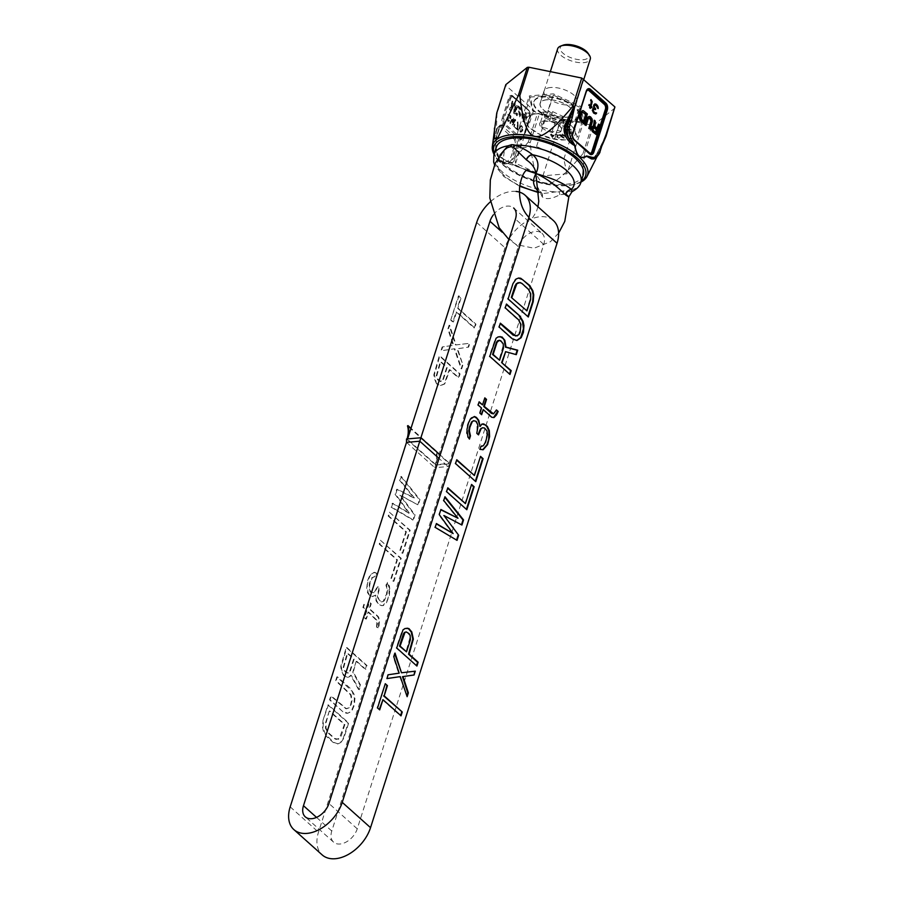 <?xml version="1.0" encoding="UTF-8"?>
<svg xmlns="http://www.w3.org/2000/svg" width="904" height="904" viewBox="0 0 904 904"><rect width="100%" height="100%" fill="white"/><g stroke="black" fill="none" stroke-linecap="round" stroke-linejoin="round"><path stroke-width="0.68" stroke-dasharray="4.52 3.39" d="M496.206 137.137A18.543 11.616 -94.9 0 1 496.251 137.012L499.46 126.955A7.13 4.463 -94.9 0 1 502.5 123.532A1.424 1.107 77 0 1 501.596 125.034L504.387 125.735L504.409 124.537L520.501 139.634A7.13 4.463 -94.9 0 1 520.489 145.759L517.28 155.816A1.424 0.621 -162.3 0 0 515.37 155.194A17.108 10.724 -94.9 0 1 515.156 155.816L511.054 162.291L507.426 163.534L503.63 162.957A17.108 10.724 -94.9 0 1 498.624 158.471L495.652 148.561L496.974 113.972L505.822 84.626M496.974 113.972L496.759 113M615.104 107.881L593.612 125.125L592.03 125.26L537.383 113.633L506.025 85.597M550.672 87.496A17.255 7.458 -162.3 0 0 544.027 91.01A17.255 7.458 -162.3 0 0 551.948 100.739A17.255 7.458 -162.3 0 0 570.254 105.011A17.255 7.458 -162.3 0 0 576.899 101.497A17.255 7.458 -162.3 0 0 568.978 91.767A17.255 7.458 -162.3 0 0 550.672 87.496M589.521 171.918L584.583 179.331L582.142 179.229L584.56 153.499L582.967 153.635C547.022 196.518 535.982 194.27 530.128 142.843L528.32 142.007L537.383 113.633M528.32 142.007L516.749 156.143L512.353 163.115L504.172 164.042L499.46 159.827A18.543 11.616 85.1 0 0 504.172 164.042M517.325 137.306L518.591 140.233A5.706 3.571 -94.9 0 1 518.58 145.137L516.918 145.284L513.709 155.33A17.108 10.724 -94.9 0 1 505.472 163.703A17.108 10.724 -94.9 0 1 495.279 155.511A17.108 10.724 -94.9 0 1 494.296 137.973L497.505 127.916A5.706 3.571 -94.9 0 1 500.251 125.125A5.706 3.571 -94.9 0 1 502.296 125.916L515.246 137.487A5.706 3.571 -94.9 0 1 516.918 145.284A1.424 0.621 -162.3 0 1 514.997 144.651L511.788 154.708A15.684 9.831 -94.9 0 1 498.59 160.223A15.684 9.831 -94.9 0 1 493.991 138.787L497.2 128.741A4.283 2.678 -94.9 0 1 500.805 127.227L513.743 138.809A1.424 0.927 131.8 0 1 515.246 137.487L519.077 137.894M504.116 119A3.559 2.237 85.1 0 0 505.155 123.882L520.534 137.623A3.559 2.237 85.1 0 0 523.529 136.368L530.094 115.791A3.559 2.237 85.1 0 0 529.055 110.921L513.675 97.18A3.559 2.237 85.1 0 0 510.681 98.434L504.116 119L502.195 118.379A4.995 3.13 -94.9 0 0 502.5 123.532L504.624 124.967M501.596 125.034L500.251 125.125L496.951 128.21A1.424 0.621 17.7 0 1 497.505 127.916L499.166 127.769A5.706 3.571 -94.9 0 1 501.596 125.034M495.765 138.47L496.285 137.837L495.765 138.47A17.108 10.724 -94.9 0 1 495.957 137.826L499.166 127.769A1.424 0.621 17.7 0 0 499.709 127.487L501.72 125.012A1.424 1.107 77 0 1 501.709 125.012L501.969 124.978M580.978 182.066A49.799 21.515 17.7 0 1 575.339 184.111A49.799 21.515 17.7 0 1 568.379 185.241A49.799 21.515 17.7 0 1 497.449 159.262A49.799 21.515 17.7 0 1 494.036 154.313M498.624 158.471L496.115 148.629L496.285 137.837M499.257 159.206L499.46 159.827M515.156 155.816L516.749 156.143M503.63 162.957L504.568 163.963M595.465 132.492L592.425 130.052L592.561 128.018L593.544 127.419M583.396 121.43L580.831 119.678L580.018 117.339L581.554 112.548L583.114 112.062M596.855 128.108L594.436 126.481L594.753 121.136L593.804 120.288M593.499 126.074L592.821 126.108M595.804 134.673L598.934 124.876L598.12 124.153M585.555 125.509L588.493 117.949M589.6 129.125L591.86 120.424L590.572 117.396L588.617 116.458M583.668 123.825L586.798 114.028L582.153 110.672M595.114 103.949L593.386 104.819L593.578 108.039L592.515 108.503L591.939 110.322L593.295 113.181L595.194 113.927M597.601 108.039L597.634 108.616M597.476 107L597.047 107.621M596.764 105.892L596.742 106.649M596.064 105.26L596.211 105.937M593.578 108.977L594.403 109.248M595.612 112.83L594.583 112.932M596.019 112.503L595.058 112.887M590.877 100.129L590.493 99.643L590.255 100.378L591.024 101.768L589.916 105.7M590.278 106.966L591.352 107.384M589.035 104.92L588.391 105.271L589.69 106.435L589.216 107.892L589.95 108.005M602.222 144.708A1.424 0.621 17.7 0 1 601.668 145.002L605.217 136.979L597.668 152.177L601.668 145.002L599.442 151.974A14.261 8.938 85.1 0 1 592.583 158.946M584.56 153.499L593.612 125.125M601.725 146.267L596.968 156.844M582.967 153.635L592.03 125.26M530.128 142.843L539.179 114.458M593.227 158.867L597.668 152.301L604.358 138.877M591.521 158.946C593.736 159.07 595.939 156.787 598.143 152.087L599.442 151.974A1.424 0.621 17.7 0 0 599.985 151.691M597.668 152.301L597.668 152.177C595.781 156.109 593.951 158.381 592.176 158.991M581.204 181.354A48.127 20.792 17.7 0 1 573.769 184.506A48.127 20.792 17.7 0 1 567.034 185.602A48.127 20.792 17.7 0 1 498.499 160.483A48.127 20.792 17.7 0 1 494.262 153.601M567.023 173.771L563.825 159.104L536.547 146.516L512.455 148.606L515.653 163.274L542.931 175.862L567.023 173.771L583.837 121.091L580.639 106.423L553.361 93.835L529.269 95.926L532.467 110.593L559.745 123.181L583.837 121.091M563.825 159.104L580.639 106.423M542.931 175.862L559.745 123.181M515.653 163.274L532.467 110.593M512.455 148.606L529.269 95.926M536.547 146.516L553.361 93.835M546.762 99.756A17.255 7.458 -162.3 0 0 540.117 103.259A17.255 7.458 -162.3 0 0 548.039 113A17.255 7.458 -162.3 0 0 566.345 117.26A17.255 7.458 -162.3 0 0 572.989 113.757A17.255 7.458 -162.3 0 0 565.068 104.016A17.255 7.458 -162.3 0 0 546.762 99.756M522.987 114.785L523.687 119.87L524.795 116.401L522.433 114.831L523.133 119.916L524.241 116.446L522.433 114.831M520.06 128.323L520.162 130.752L521.337 131.464L522.625 127.43L521.28 126.221L519.506 128.368L519.427 130.312L520.444 131.555L521.698 130.323L522.071 127.475L520.727 126.266L519.506 128.368M515.099 111.723L517.246 104.966L517.89 105.542L515.156 114.107L514.195 113.26L515.054 104.175L511.009 110.412L510.059 109.553L512.794 100.977L513.427 101.553L511.28 108.299L514.918 102.875L515.766 103.632L514.545 111.768L516.692 105.011L517.337 105.587L514.602 114.164L513.641 113.305L514.5 104.22L510.455 110.457L509.506 109.599L512.24 101.022L512.873 101.598L510.726 108.344L514.365 102.932L515.212 103.689L514.545 111.768M518.444 107.203L518.738 106.299L522.557 109.712L522.263 110.627L519.291 107.971L520.704 115.09L519.472 117.271L517.811 116.492L516.625 113.78L516.749 112.955L517.28 113.429L519.009 116.153L519.947 115.35L518.184 106.344L522.003 109.757L521.71 110.672L518.738 108.017L520.15 115.147L519.574 116.966L517.676 116.91L516.263 114.944L516.195 113.011L517.856 115.904L519.393 115.396L517.89 107.26M523.224 121.328L522.591 113.034L525.145 115.305L525.958 112.751L526.591 113.328L525.778 115.881L526.84 116.831L526.49 117.927L525.427 116.978L523.857 121.904L522.67 121.373L521.687 114.175L522.037 113.079L524.591 115.35L525.405 112.797L526.038 113.373L525.224 115.927L526.286 116.876L525.936 117.972L524.874 117.023L523.303 121.95L522.67 121.373M509.404 120.3L509.291 121.362L507.946 120.831L507.472 117.893L508.229 117.226L510.24 118.028L510.613 116.853L509.483 115.339L508.003 115.192L509.268 114.311L511.031 116.22L510.67 118.74L507.935 118.48L508.195 120.051L509.404 120.3L508.737 121.407L507.811 121.26L506.669 119.057L507.167 117.497L509.347 118.108L510.105 117.452L508.929 115.384L507.449 115.237L508.161 114.367L509.845 115.203L510.647 117.102L509.607 119.012L507.381 118.526L507.641 120.096L508.85 120.345M513.687 118.096L512.783 123.656L515.031 119.305L515.709 119.904L514.433 126.628L514.918 121.034L512.749 125.125L512.071 124.526L512.896 119.226L510.896 123.464L510.387 123.012L513.009 117.497L513.687 118.096L512.229 123.701L514.478 119.351L515.156 119.95L513.879 126.684L514.365 121.079L512.195 125.17L511.517 124.571L512.342 119.271L510.342 123.52L509.833 123.068L512.455 117.543L513.133 118.141M518.342 129.295L518.139 129.95L515.099 127.238L515.314 126.583L517.834 128.843L517.902 121.859L518.342 129.295L517.585 129.995L514.545 127.283L514.76 126.628L517.28 128.888L517.348 121.916L517.789 129.34M519.597 128.074L521.19 125.475L523.043 127.136L522.636 130.786L520.873 132.233L519.563 130.56L519.427 126.944L521.179 125.509L522.489 127.181L522.456 129.667L520.862 132.266L519.314 131.374L519.043 128.119M509.246 120.481L508.138 120.548M538.174 110.096A23.673 10.226 -162.3 0 0 562.118 120.232A23.673 10.226 -162.3 0 0 579.102 115.701A23.673 10.226 -162.3 0 0 574.933 106.909A23.673 10.226 -162.3 0 0 550.988 96.773A23.673 10.226 -162.3 0 0 534.004 101.304A23.673 10.226 -162.3 0 0 538.174 110.096M569.848 107.361A17.108 7.39 -162.3 0 0 552.536 100.028A17.108 7.39 -162.3 0 0 540.253 103.305A17.108 7.39 -162.3 0 0 543.27 109.655A17.108 7.39 -162.3 0 0 560.582 116.989A17.108 7.39 -162.3 0 0 572.853 113.712A17.108 7.39 -162.3 0 0 569.848 107.361M537.97 110.706A23.673 10.226 -162.3 0 0 561.926 120.853A23.673 10.226 -162.3 0 0 578.91 116.311A23.673 10.226 -162.3 0 0 574.741 107.531A23.673 10.226 -162.3 0 0 550.796 97.383A23.673 10.226 -162.3 0 0 533.812 101.926A23.673 10.226 -162.3 0 0 537.97 110.706M579.374 107.124L553.304 95.101L530.286 97.09L533.337 111.113L559.406 123.136L582.425 121.147L579.374 107.124L574.334 122.921L560.672 118.876L548.265 110.898L536.128 113.859A25.674 11.097 -162.3 0 0 526.151 121.87A25.674 11.097 -162.3 0 0 534.241 131.295A25.674 11.097 -162.3 0 0 540.705 134.888L554.367 138.933L565.249 139.905A25.674 11.097 -162.3 0 0 575.226 131.905A25.674 11.097 -162.3 0 0 560.672 118.876A25.674 11.097 -162.3 0 0 536.128 113.859L525.247 112.887L526.151 121.87L528.298 126.91L540.705 134.888A25.674 11.097 -162.3 0 0 561.531 140.007A25.674 11.097 -162.3 0 0 565.249 139.905L577.385 136.945L575.226 131.905L574.334 122.921M553.304 95.101L548.265 110.898M582.425 121.147L577.385 136.945M559.406 123.136L554.367 138.933M533.337 111.113L528.298 126.91M530.286 97.09L525.247 112.887M565.395 126.187L566.198 127.08L564.22 127.871L569.689 127.396L568.435 125.871L562.424 125.871L565.395 126.187L566.119 127.328L564.141 128.119L569.61 127.645L568.356 126.119L562.344 126.119L565.316 126.436M567.452 130.481L571.893 131.204L565.644 129.249L571.215 129.408L566.774 128.673L564.831 128.876L565.463 129.826L571.814 131.453L565.565 129.487L571.136 129.645L564.966 128.967L565.023 129.826L567.373 130.73M571.735 133.656L572.029 132.628L565.226 130.504L565.011 131.781L566.333 132.662L570.56 133.894L571.656 133.905L571.949 132.877L565.147 130.752L564.932 132.029L566.254 132.911L571.656 133.905M563.045 137.306L559.327 134.526L563.621 138.142L564.265 138.018L561.113 134.662L567.057 137.487L562.333 133.961L565.621 136.82L560.322 134.346L562.966 137.555L558.819 134.854L563.542 138.38L564.186 138.255L561.034 134.911L566.977 137.736L562.254 134.21L565.542 137.058L560.243 134.583L562.966 137.555M558.446 134.99L554.898 134.447L557.723 134.956L556.762 136.764L559.034 138.142L560.186 137.374L557.452 137.103L558.446 134.99L554.819 134.685L557.644 135.193L556.683 137.012L558.954 138.391L560.107 137.623L558.231 137.905L557.316 137.046L558.367 135.227M552.446 137.227L554.322 135.363L551.96 134.865L551.169 133.747L551.372 134.752L550.389 134.549L552.367 137.476L554.242 135.6L551.881 135.114L551.677 134.108L551.09 133.995L551.293 134.99L550.31 134.786L552.367 137.476M541.733 127.656A11.526 4.983 -162.3 0 0 551.881 132.334A11.526 4.983 -162.3 0 0 560.83 131.566A11.526 4.983 -162.3 0 0 561.056 127.69A11.526 4.983 -162.3 0 0 559.644 126.108A11.526 4.983 -162.3 0 0 549.496 121.43A11.526 4.983 -162.3 0 0 541.778 121.531A11.526 4.983 -162.3 0 0 540.547 122.209A11.526 4.983 -162.3 0 0 541.733 127.656C545.688 127.441 549.067 129.001 551.881 132.334C555.429 130.3 558.412 130.04 560.83 131.566C561 127.961 560.604 126.153 559.644 126.108C556.83 122.774 553.451 121.215 549.496 121.43L542.897 121.113L540.547 122.209C541.519 122.243 541.914 124.063 541.733 127.656L544.863 117.859L554.999 122.537L563.949 121.757L562.763 116.311L552.626 111.633L543.677 112.401L544.863 117.859M567.068 127.181L566.164 126.187L568.085 126.187L569 127.34L566.989 127.43L566.085 126.436L568.006 126.436L568.921 127.588L566.989 127.43M571.079 132.617L570.345 133.543L567.124 132.685L565.893 132.018L566.017 131.035L571.079 132.617L570.786 133.634L569.802 133.747L565.723 132.04L565.938 131.272L571.012 132.865M553.723 135.645L552.333 136.662L552.05 135.295L553.723 135.645L552.254 136.899L551.971 135.543L553.643 135.894M561.056 127.69L559.644 126.108L562.763 116.311M551.881 132.334L554.999 122.537M540.547 122.209L543.677 112.401M549.496 121.43L552.626 111.633M560.83 131.566L563.949 121.757M557.655 48.782A17.108 7.39 -162.3 0 0 560.661 55.133A17.108 7.39 -162.3 0 0 577.972 62.466A17.108 7.39 -162.3 0 0 590.255 59.189M562.966 45.2A14.972 6.475 -162.3 0 0 562.909 53.155A14.972 6.475 17.7 0 0 581.408 59.811A14.972 6.475 17.7 0 0 588.007 53.189M565.497 194.857C569.656 197.716 569.78 197.49 565.893 194.168L559.904 194.688C551.847 199.038 545.959 199.761 542.242 196.869L537.846 187.523L541.439 192.857A5.706 3.752 -47.6 0 0 541.439 192.846A5.706 3.752 -47.6 0 0 539.157 192.156L538.547 191.58M526.422 170.415L500.398 157.499L499.81 155.296M527.563 170.201L503.042 161.816L504.375 149.928C501.302 153.996 500.692 156.708 502.522 158.053L502.522 158.053A5.706 3.639 -46.6 0 0 500.319 157.364M503.223 161.94A5.706 3.65 -48.8 0 0 502.59 158.11L502.59 158.11A5.706 3.65 -48.8 0 0 500.398 157.499A39.934 17.255 -162.3 0 0 519.766 185.648M572.04 191.671L563.531 190.913L543.101 193.535L539.157 192.156A39.934 17.255 -162.3 0 1 538.603 192.043M565.893 194.168A5.706 4.531 -73.8 0 1 566.819 191.241A45.629 19.718 17.7 0 0 580.865 182.416M583.216 175.06A45.629 19.718 -162.3 0 1 565.621 184.337A45.629 19.718 17.7 0 1 517.235 173.059A45.629 19.718 17.7 0 1 496.262 147.318M559.904 194.688A5.706 2.181 -108.6 0 1 559.463 191.885A45.629 19.718 17.7 0 1 512.963 179.342A45.629 19.718 17.7 0 1 493.923 154.663M542.084 196.677A5.706 3.752 -47.6 0 0 541.439 192.857L541.496 192.902A5.706 3.763 -49.8 0 0 539.36 192.281M406.517 438.994L407.478 439.31A28.521 18.498 -48.2 0 0 407.602 438.903L420.902 437.751M516.116 191.433A33.516 21.741 -48.2 0 0 490.273 201.908M493.313 214.903A16.396 10.633 131.8 0 1 513.641 207.976L541.959 233.3A16.396 10.633 -48.2 0 0 529.089 233.56A16.396 10.633 -48.2 0 0 518.286 246.622L449.085 463.481L420.767 438.157M553.361 220.542A33.516 21.741 -48.2 0 0 527.066 221.073A33.516 21.741 -48.2 0 0 504.997 247.775L435.796 464.633A28.521 18.498 -48.2 0 0 436.27 450.926L435.807 451.243A28.521 18.498 131.8 0 1 435.242 464.679L449.085 463.481M407.049 438.948A28.521 18.498 131.8 0 1 406.924 439.355L435.649 465.04L450.045 463.797L440.169 454.961M436.27 450.926L410.992 428.315M435.796 464.633L407.478 439.31M406.506 442.372L434.813 467.696L318.49 832.177A33.516 21.741 131.8 0 0 322.174 854.901M380.448 540.298L400.675 558.389L393.342 581.362L390.754 579.046L396.867 559.904L379.228 544.129L380.448 540.298L401.229 558.344L393.895 581.306L391.308 579.001L397.421 559.858L379.782 544.084L381.002 540.253M389.195 589.137L388.856 595.397L387.228 600.505L382.844 605.601L379.646 605.205L376.403 601.488L375.522 599.058L375.68 595.092L371.883 596.617L369.092 594.945L367.578 592.764L366.674 588.673L367.623 580.504L369.883 575.147L374.098 572.345L376.019 573.249L375.002 576.436L371.826 577.701L369.566 583.069L368.979 586.639L370.109 591.758L370.968 592.527L374.369 592.278L377.262 586.673L378.991 588.21L377.386 594.979L377.635 597.657L380.663 602.007L383.002 601.635L386.505 594.109L387.07 588.877L385.963 585.419L386.98 582.232L389.748 589.092L389.409 595.352L386.539 602.618L383.398 605.544L381.691 605.669L380.2 605.149L376.957 601.442L376.075 599.013L376.233 595.047L372.437 596.572L369.646 594.9L368.131 592.719L367.182 585.306L368.583 579.181L370.437 575.091L374.651 572.3L376.572 573.204L375.555 576.39L372.38 577.656L370.12 583.012L369.533 586.594L370.663 591.702L373.657 592.741L374.923 592.233L377.815 586.617L379.544 588.165L377.94 594.922L378.188 597.612L379.499 600.425L382.279 602.098L384.392 600.697L387.059 594.064L387.624 588.832L386.516 585.374L387.533 582.187L389.5 586.402L389.748 589.092M417.784 504.782L399.794 495.268L414.518 514.997L412.891 520.105L391.036 507.121L392.257 503.291L408.97 513.314L395.116 494.352L396.743 489.256L413.862 498.002L399.591 480.318L400.811 476.487L419.411 499.686L417.784 504.782L400.348 495.222L415.072 514.952L413.444 520.049L391.59 507.076L392.811 503.245L409.523 513.269L395.669 494.307L397.297 489.2L414.416 497.957L400.144 480.273L401.365 476.442L419.964 499.629L418.337 504.737M389.409 512.229L409.636 530.309L402.303 553.282L399.715 550.977L405.828 531.834L388.189 516.048L389.409 512.229L410.19 530.264L402.856 553.237L400.269 550.92L406.382 531.778L388.743 516.003L389.963 512.172M356.199 661.332L352.741 672.18L360.142 685.368L358.718 689.842L350.662 675.243L348.978 677.028L346.65 677.401L343.43 675.344L341.237 670.101L340.763 666.395L346.232 647.501L366.459 665.593L365.239 669.412L356.199 661.332L353.294 672.135L360.696 685.322L359.272 689.786L351.215 675.198L349.532 676.983L347.204 677.356L343.983 675.299L341.791 670.056L341.316 666.35L346.786 647.456L367.013 665.536L365.792 669.367L356.752 661.287M342.876 711.753L329.542 699.832L330.762 696.001L346.017 708.826L349.193 707.561L350.436 705.391L351.633 699.911L350.503 694.792L335.644 680.689L336.864 676.859L352.153 691.345L354.379 698.25L353.837 705.154L351.566 710.51L349.893 712.295L347.362 713.301L345.226 713.041L342.876 711.753L330.096 699.775L331.316 695.956L346.571 708.781L349.746 707.516L350.989 705.346L352.187 699.854L351.057 694.747L336.198 680.633L337.418 676.813L350.763 688.735L354.018 694.114L354.933 698.204L354.391 705.109L352.119 710.465L347.916 713.256L343.43 711.708M376.55 627.037L376.889 620.777L368.052 612.064L365.815 619.082L364.097 617.545L366.335 610.516L362.888 607.443L363.905 604.256L367.352 607.33L368.979 602.222L370.708 603.77L369.069 608.867L377.68 616.562L378.991 619.387L378.267 628.574L376.55 627.037L377.691 623.421L377.443 620.732L368.606 612.008L366.369 619.037L364.651 617.489L366.888 610.471L363.442 607.398L364.459 604.2L367.905 607.285L369.533 602.177L371.261 603.714L369.623 608.821L378.234 616.517L379.544 619.33L378.821 628.529L377.104 626.992M323.022 720.251L327.903 704.928L348.13 723.019L343.249 738.331L340.119 742.918L337.587 743.935L333.101 742.387L326.649 736.613L323.383 731.234L322.479 727.144L323.022 720.251L328.457 704.883L348.684 722.974L343.802 738.285L340.672 742.873L338.141 743.89L333.655 742.342L325.248 734.003L323.033 727.098L323.575 720.194M450.7 320.152L458.441 295.902L460.599 297.834L457.334 308.038L475.414 324.197L474.193 328.028L456.113 311.869L452.859 322.073L450.7 320.152L458.995 295.857L461.153 297.778L457.887 307.993L475.967 324.152L474.747 327.982L456.667 311.823L453.412 322.027L451.254 320.106M462.373 365.035L461.153 368.866L454.294 348.786L440.926 350.786L442.158 346.955L453.175 345.328L447.853 329.09L449.073 325.259L455.514 344.955L469.3 343.339L468.08 347.17L457.051 348.797L462.927 364.99L461.707 368.821L454.848 348.741L441.48 350.741L442.711 346.91L453.729 345.283L448.407 329.045L449.627 325.214L456.068 344.91L469.854 343.294L468.634 347.125L457.605 348.752L462.927 364.99M436.496 383.725L434.304 378.482L433.83 374.776L439.299 355.893L459.526 373.973L458.305 377.804L449.265 369.725L444.158 384.008L439.717 385.782L436.496 383.725L434.383 374.731L439.852 355.837L460.079 373.928L458.859 377.759L449.819 369.668L444.711 383.963L440.271 385.737L437.05 383.68M442.813 379.533L446.689 367.408L440.237 361.645L436.18 376.064L437.717 379.906L440.508 381.578L441.773 381.07L443.367 379.488L447.243 367.363L440.79 361.589L436.734 376.019L437.186 378.064L439.57 381.013L442.327 381.013L443.367 379.488M349.746 671.152L353.622 659.027L347.17 653.253L343.113 667.683L343.565 669.728L345.949 672.666L348.707 672.678L350.3 671.107L354.176 658.982L347.724 653.208L343.667 667.627L344.119 669.672L346.503 672.621L347.995 673.141L350.3 671.107M329.271 711.075L325.598 722.556L325.463 728.172L327.869 732.782L334.322 738.557L336.243 739.461L339.418 738.195L344.322 724.533L329.271 711.075L326.152 722.511L326.016 728.127L328.423 732.737L334.875 738.511L338.503 739.291L341.215 735.98L344.876 724.488L329.824 711.019M450.045 463.797L448.101 466.543L434.813 467.696L435.649 465.04M435.807 451.243L407.489 425.92M541.959 233.3A16.396 10.633 -48.2 0 1 543.756 244.419L357.249 828.821A16.396 10.633 -48.2 0 1 346.458 841.884A16.396 10.633 -48.2 0 1 333.587 842.155A16.396 10.633 -48.2 0 1 331.779 831.025L448.101 466.543L439.061 458.452M385.285 683.706L377.002 708.001L379.284 709.504M382.403 699.719L400.483 715.878M415.286 671.163L400.947 672.825M399.726 676.655L406.868 695.877M394.788 653.965L394.506 653.129L393.285 656.959L398.619 673.197L387.59 674.825L386.935 678.565M406.992 628.156L402.472 629.896L396.144 648.021L416.495 665.683M405.693 631.952L408.472 633.625L410.02 637.467L405.964 651.886M436.304 523.857L434.632 527.416L456.588 540.083M440.79 509.788L438.7 514.658L452.565 533.62M444.791 497.268L443.186 500.624L457.447 518.297M443.389 515.562L461.458 524.795M447.672 488.228L446.034 491.686L466.396 509.347M471.425 484.86L464.893 503.63M456.633 460.159L454.994 463.605L475.357 481.267M480.386 456.791L473.854 475.56M483.188 449.729L479.448 449.39L480.984 446.26M481.911 427.807L484.035 428.067L485.753 429.603L486.894 434.722L485.086 442.124L483.629 444.926L481.527 446.327M473.097 420.744L475.662 421.388L476.973 424.202L477.063 430.846L476.25 433.4L478.103 434.519M474.091 416.62L471.357 417.546L469.684 419.32L467.413 424.688L466.464 432.858L467.379 436.948L469.074 438.553M481.436 424.089L479.549 426.518M496.262 410.292L492.974 413.919M482.725 409.659L491.324 417.354L493.584 417.524M478.996 402.223L477.561 405.048L480.996 408.122L479.369 413.23L481.222 414.348M484.68 398.291L482.013 404.935M500.059 336.537L495.539 338.288L489.211 356.402L509.562 374.075M505.076 351.735L515.8 354.526M498.759 340.345L501.539 342.017L503.087 345.848L499.031 360.278M506.319 304.456L504.681 307.914L518.026 319.835L520.421 324.446L520.286 330.073L518.229 334.785L516.76 335.938M500.217 323.598L498.579 327.056L511.913 338.977L516.625 340.446M518.41 278.104L515.551 279.076L513.867 280.861L507.539 298.975L527.891 316.637M517.721 282.658L521.348 283.438L527.8 289.212L530.196 293.823L530.06 299.439L526.399 310.919M502.195 118.379L508.76 97.801A4.995 3.13 -94.9 0 1 512.963 96.05L528.332 109.791A4.995 3.13 -94.9 0 1 529.8 116.616L523.235 137.182A4.995 3.13 -94.9 0 1 520.501 139.634L518.591 140.233M520.489 145.759A1.424 0.621 -162.3 0 0 518.58 145.137L515.37 155.194L513.709 155.33A1.424 0.621 -162.3 0 1 511.788 154.708M513.743 138.809A4.283 2.678 -94.9 0 1 514.997 144.651M493.991 138.787A1.424 0.621 17.7 0 1 493.742 138.255A1.424 0.621 17.7 0 1 494.296 137.973L495.957 137.826A1.424 0.621 17.7 0 0 496.499 137.532L499.709 127.487A1.424 0.621 17.7 0 0 499.46 126.955M497.2 128.741A1.424 0.621 17.7 0 1 496.951 128.21L493.742 138.255C489.934 149.058 496.533 164.856 505.472 163.703L507.426 163.534L504.003 163.002M500.805 127.227A1.424 0.927 131.8 0 1 502.296 125.916L504.387 125.735M530.094 115.791L523.382 136.775A4.283 2.678 -94.9 0 1 521.325 138.866A4.283 2.678 -94.9 0 1 519.777 138.278L520.534 137.623M523.529 136.368L523.235 137.182M529.055 110.921L528.693 110.356A4.283 2.678 -94.9 0 1 529.947 116.198L529.8 116.616M513.675 97.18L528.332 109.791M510.681 98.434L509.72 98.118A4.283 2.678 -94.9 0 1 511.777 96.027A4.283 2.678 -94.9 0 1 513.325 96.615L512.963 96.05M505.155 123.882L504.409 124.537A4.283 2.678 -94.9 0 1 503.155 118.695L509.72 98.118L508.76 97.801M496.251 137.012A1.424 0.621 17.7 0 1 496.499 137.532L496.33 138.12M512.353 163.115A1.424 1.028 -122.6 0 0 511.054 162.291M588.888 152.855L589.261 153.364A4.283 2.678 85.1 0 0 589.657 153.646M573.78 139.261L589.261 153.364M573.543 139.046A3.559 2.237 -94.9 0 1 572.492 134.176L572.673 133.769M572.492 134.176L585.86 91.643L572.639 133.769A4.283 2.678 85.1 0 0 573.893 139.611M586.131 91.496L586.154 91.496A4.283 2.678 85.1 0 1 588.188 89.406C587.702 88.987 586.922 89.733 585.86 91.643L572.368 133.916L573.622 139.532L588.99 153.273L590.809 153.951M585.984 91.914A3.559 2.237 -94.9 0 1 586.685 90.682M503.042 161.816A5.706 3.639 -46.6 0 0 502.522 158.053L504.5 159.635C510.952 163.918 518.636 167.443 527.586 170.212M563.181 193.851A5.706 3.571 -94.9 0 1 563.531 190.913M542.242 196.869A5.706 3.763 -49.8 0 0 541.496 192.902L538.671 192.654M290.184 806.854L318.49 832.177M476.69 222.452L504.997 247.775M518.286 246.622L502.149 232.192M331.779 831.025L316.524 817.385M543.756 244.419L515.449 219.096M357.249 828.821L328.943 803.498M521.325 138.866L523.111 136.922L529.676 116.345L528.411 110.277L511.777 96.027L513.608 96.694L528.976 110.435L530.219 116.062L523.653 136.628L521.325 138.866M496.341 138.075L496.194 148.584L499.245 158.708L504.025 163.014M573.769 184.506L575.339 184.111M498.499 160.483L497.449 159.262M544.027 91.01L540.117 103.259M576.899 101.497L572.989 113.757M579.102 115.701L578.91 116.311M534.241 131.295L533.62 130.877M542.897 121.113L541.778 121.531M534.004 101.304L533.812 101.926M550.355 71.631L540.253 103.305M583.882 79.179L572.853 113.712M537.936 206.745L536.501 211.468L532.806 217.446L531.123 218.418L528.411 216.802M519.698 186.269L503.799 176.529L494.533 164.799M558.615 233.164L550.412 241.73L534.038 248.238L516.229 244.566L508.918 239.537M333.587 842.155L305.269 816.832"/><path stroke-width="1.36" d="M494.036 154.313A49.799 21.515 17.7 0 1 492.307 146.629L496.759 113L505.822 84.626L527.314 67.382L528.896 67.246L581.747 78.049L614.901 106.921L606.053 136.267L601.725 146.267M492.307 146.629A49.799 21.515 17.7 0 1 511.879 134.719A49.799 21.515 17.7 0 1 566.401 147.973A49.799 21.515 17.7 0 1 586.843 176.8A49.799 21.515 17.7 0 1 580.978 182.066M494.454 128.063L494.42 138.922L497.878 137.589L518.252 95.767L519.845 95.632L528.896 67.246M518.252 95.767L527.314 67.382M519.845 95.632C525.699 147.058 536.739 149.318 572.684 106.423L581.747 78.049M583.543 78.885L574.808 106.265L572.232 117.588A1.424 0.621 -162.3 0 0 570.311 116.966L566.785 124.051C564.39 128.278 565.147 133.204 569.034 138.832L574.673 145.6C576.481 156.279 580.458 159.838 586.639 156.302L593.227 158.867M572.684 106.423L573.893 107.113L574.808 106.265M573.893 107.113L568.085 123.938A14.261 8.938 85.1 0 0 569.034 138.832L570.853 137.973L574.944 145.533C576.605 156.109 580.481 159.579 586.583 155.94L592.617 157.42A1.424 1.107 95.8 0 1 591.521 158.946L592.335 158.968M592.617 157.42A12.837 8.046 85.1 0 0 599.736 151.16L606.155 134.3L614.901 106.921M593.544 127.419L596.324 129.78L595.465 132.492M582.571 112.119L586.142 114.503L583.814 121.803L580.639 118.164L581.701 113.215L582.571 112.119L585.589 114.548L583.396 121.43M596.855 128.108L598.674 124.108L597.273 128.481L594.99 126.436L595.307 121.091L594.357 120.243L593.499 126.074M594.357 120.243L594.041 126.131L592.143 126.583L591.544 127.916L592.572 131.781L596.357 134.628L599.488 124.831L598.674 124.108M589.171 116.413L587.284 117.407L584.752 124.786L586.108 125.464L588.176 119L589.634 118.164L590.99 120.989L588.798 128.402L590.154 129.08L592.414 121.452L592.143 119.068L590.583 116.865L589.171 116.413L587.837 117.35L585.306 124.741L586.108 125.464M582.707 110.627L580.334 112.537L579.148 117.904L580.436 120.933L584.221 123.78L587.351 113.972L583.374 110.683L581.894 110.977L580.888 112.491L579.701 116.785L579.972 119.17L584.221 123.78M594.64 103.994L593.589 106.333L594.131 107.983L593.069 108.446L592.493 110.277L593.849 113.136L595.555 113.96L596.617 113.023L594.493 112.537L593.25 110.729L593.781 109.079L595.431 109.621L595.657 108.887L594.301 106.966L594.527 105.293L596.064 105.26L597.601 108.039L598.188 108.57L598.245 107.915L597.171 105.09L594.64 103.994L595.702 104.005M590.809 100.333L591.578 101.723L590.47 105.655L589.171 104.502L588.945 105.226L590.244 106.389L590.369 108.378L590.832 106.921L591.77 107.757L592.007 107.034L591.058 106.186L592.222 101.598L591.046 99.598L590.809 100.333M592.572 131.781L596.357 134.628M591.962 130.967L593.126 131.735M591.623 129.86L592.515 130.922M591.487 128.673L592.176 129.814M591.544 127.916L592.041 128.617M591.815 127.091L592.097 127.871M593.374 126.063L592.696 126.537M594.312 127.441L596.877 129.735L595.883 132.865L592.979 130.006L593.759 127.487M589.046 117.904L590.188 118.119L591.476 120.074L589.351 128.357L590.154 129.08M596.233 104.242L595.148 104.05M597.171 105.09L595.679 104.288M597.589 105.689L596.617 105.135M597.951 106.48L597.035 105.734M598.188 107.158L597.397 106.525M598.245 107.915L597.634 107.203M594.301 106.028L593.973 105.35M594.301 106.966L593.747 106.073M594.538 107.655L593.747 107.022M595.182 108.469L593.984 107.7M595.657 108.887L594.629 108.514M593.25 110.729L592.64 110.017M593.487 111.407L592.696 110.774M594.018 112.119L592.934 111.452M594.493 112.537L593.465 112.164M595.137 112.887L593.939 112.582M596.617 113.023L595.702 112.763M596.267 113.655L596.064 113.068M591.352 107.384L590.504 106.231L591.668 102.581L590.877 100.129M589.95 108.005L590.832 106.921M590.47 105.655L589.035 104.92M601.962 144.177A1.424 0.621 17.7 0 1 602.222 144.708L606.053 136.267M606.155 134.3L605.872 135.713M596.968 156.844L586.843 176.8M573.735 106.966L565.542 123.577C561.836 129.509 565.136 140.606 574.673 145.6L574.944 145.533M604.358 138.877L605.917 135.736M586.583 155.94A1.424 1.073 60.6 0 1 586.639 156.302L591.521 158.946A14.261 8.938 85.1 0 0 592.583 158.946C595.759 159.918 600.764 151.77 599.985 151.691L602.222 144.708M565.542 123.577L568.085 123.938A1.424 0.621 -162.3 0 1 570.006 124.571A12.837 8.046 85.1 0 0 570.853 137.973M494.262 153.601A48.127 20.792 17.7 0 1 512.444 136.775A48.127 20.792 17.7 0 1 569.554 152.245A48.127 20.792 17.7 0 1 581.204 181.354M583.882 79.179L590.255 59.189A17.108 7.39 -162.3 0 0 589.34 55.178A17.108 7.39 -162.3 0 0 587.238 52.839A17.108 7.39 -162.3 0 0 560.717 46.047A17.108 7.39 -162.3 0 0 557.655 48.782L550.355 71.631M589.34 55.178L588.007 53.189A14.972 6.475 17.7 0 0 586.165 51.144A14.972 6.475 -162.3 0 0 562.966 45.2L560.717 46.047M537.936 206.745L538.761 201.253L535.835 173.444C545.62 177.828 555.452 184.902 565.328 194.665L565.497 194.857C569.656 197.716 569.78 197.49 565.893 194.168M539.157 192.156C529.654 183.23 534.885 176.732 535.835 173.444C543.281 176.02 560.22 180.212 571.26 189.377L572.04 191.671C577.17 188.879 580.108 185.795 580.865 182.416L583.216 175.06A45.629 19.718 -162.3 0 0 562.243 149.318A45.629 19.718 -162.3 0 0 513.856 138.041A45.629 19.718 17.7 0 0 496.262 147.318L493.923 154.663A45.629 19.718 17.7 0 1 507.969 145.838L511.754 144.617L515.325 145.194C522.715 148.098 528.365 151.228 532.298 154.595L532.512 154.72C540.92 161.048 537.462 170.653 535.835 173.444L526.422 170.415M565.328 194.665A5.706 3.65 131.2 0 1 571.26 189.377A39.934 17.255 -162.3 0 0 532.512 154.72A5.706 3.752 132.4 0 0 526.478 159.918C532.253 163.918 535.371 168.427 535.835 173.444L527.563 170.201M504.375 149.928L507.359 147.702L510.489 146.73L513.359 147.182L526.478 159.918M499.81 155.296L507.969 145.838A5.706 2.915 62.6 0 1 507.359 147.702M572.04 191.671L568.865 196.688M513.359 147.182A5.706 3.797 111.1 0 0 515.325 145.194A45.629 19.718 17.7 0 1 561.825 157.737A45.629 19.718 17.7 0 1 580.865 182.416M490.273 201.908A33.516 21.741 -48.2 0 0 476.69 222.452L407.614 438.903A28.521 18.498 -48.2 0 0 407.964 425.603L407.489 425.92A28.521 18.498 131.8 0 1 407.049 438.948M439.061 458.452L419.795 441.22L406.506 442.372L290.184 806.854A33.516 21.741 -48.2 0 0 293.868 829.589A33.516 21.741 -48.2 0 0 320.163 829.047A33.516 21.741 -48.2 0 0 342.232 802.356L528.738 217.943A33.516 21.741 -48.2 0 0 525.054 195.219A33.516 21.741 -48.2 0 0 516.116 191.433M502.149 232.192L489.979 221.299L303.473 805.713A16.396 10.633 131.8 0 0 305.269 816.832A16.396 10.633 131.8 0 0 318.14 816.572A16.396 10.633 131.8 0 0 328.943 803.498L515.449 219.096A16.396 10.633 131.8 0 0 513.641 207.976M489.979 221.299A16.396 10.633 131.8 0 1 493.313 214.903M440.169 454.961L420.914 437.751L406.517 438.994L406.506 442.372M410.992 428.315L407.964 425.603M528.738 217.943L557.045 243.266L370.538 827.668A33.516 21.741 131.8 0 1 348.481 854.37A33.516 21.741 131.8 0 1 322.174 854.901L293.868 829.589M557.045 243.266A33.516 21.741 -48.2 0 0 553.361 220.542L525.054 195.219M385.285 683.706L377.556 707.956L379.703 709.877L382.957 699.673L401.037 715.832L402.257 712.002L384.177 695.843L387.443 685.627L385.285 683.706M414.066 674.994L415.286 671.163L401.5 672.779L395.059 653.083L393.839 656.903L399.172 673.152L388.144 674.779L386.923 678.599L400.28 676.61L407.139 696.69L408.359 692.859L403.037 676.61L414.066 674.994L414.733 671.231M408.958 628.596L405.139 628.461L403.026 629.851L396.698 647.976L416.913 666.056L418.145 662.225L409.105 654.146L413.354 639.094L411.772 631.93L408.958 628.596L406.992 628.156M458.667 535.247L443.943 515.517L461.921 525.043L463.549 519.936L444.96 496.737L443.74 500.567L458 518.252L440.881 509.506L439.254 514.613L453.119 533.563L436.406 523.54L435.186 527.371L457.04 540.355L458.667 535.247L443.943 515.517M446.587 491.64L466.814 509.72L474.148 486.747L471.56 484.442L465.447 503.584L447.808 487.81L446.587 491.64M455.548 463.56L475.775 481.651L483.098 458.678L480.521 456.362L474.408 475.504L456.769 459.729L455.548 463.56M483.188 449.729L487.584 444.632L489.595 436.598L489.301 430.586L487.335 426.36L483.685 423.919L481.99 424.044L480.103 426.462L478.747 420.326L476.374 417.388L474.442 416.484L470.238 419.275L468.374 423.354L466.972 429.49L467.933 436.903L469.447 439.084L470.464 435.886L469.334 430.779L469.922 427.196L472.182 421.84L473.651 420.699L476.216 421.343L477.527 424.157L477.979 426.202L476.803 433.355L478.521 434.892L480.996 428.903L482.465 427.75L484.589 428.021L486.973 430.959L487.448 434.666L485.64 442.079L483.346 445.774L481.018 446.147L480.001 449.333L483.188 449.729M502.172 362.538L505.63 351.69L516.297 354.662L517.721 350.198L505.991 347.091L504.839 340.311L502.025 336.977L498.206 336.842L496.093 338.243L489.765 356.357L509.98 374.448L511.201 370.617L501.618 362.583L505.63 351.69M519.8 315.959L506.455 304.038L505.234 307.857L518.58 319.79L520.975 324.4L520.026 332.57L518.783 334.74L515.619 336.005L500.353 323.18L499.132 327.011L512.466 338.932L516.952 340.48L521.167 337.689L523.427 332.333L523.97 325.429L523.066 321.338L519.8 315.959L506.319 304.456M496.454 409.919L493.527 413.862L484.295 406.427L486.533 399.398L484.815 397.862L482.566 404.879L479.131 401.805L478.114 404.992L481.549 408.077L479.922 413.184L481.64 414.721L483.278 409.614L491.878 417.309L494.013 417.569L496.522 414.902L498.172 411.456L496.454 409.919M512.975 283.619L508.093 298.93L528.309 317.01L533.202 301.699L533.744 294.806L532.84 290.715L529.574 285.336L520.76 278.274L518.636 278.014L516.105 279.031L512.975 283.619M410.393 639.716L406.517 651.841L400.065 646.066L404.981 632.416L406.246 631.907L409.026 633.58L410.122 635.376L410.393 639.716M503.46 348.096L499.584 360.221L493.132 354.458L497.008 342.333L499.313 340.288L500.805 340.808L503.189 343.757L503.46 348.096M511.89 297.405L516.805 283.754L519.969 282.489L521.902 283.393L528.354 289.167L530.75 293.766L530.614 299.393L526.953 310.874L511.336 297.461L515.009 285.969L516.252 283.799L518.274 282.613M387.443 685.627L385.161 684.125M384.177 695.843L386.889 685.684M402.257 712.002L383.624 695.888M400.619 715.459L401.704 712.047M382.957 699.673L379.284 709.504M406.868 695.877L407.806 692.905L402.483 676.667L413.512 675.039M386.935 678.565L400.28 676.61M401.5 672.779L394.788 653.965M416.495 665.683L417.591 662.282L408.551 654.202L412.8 639.139L411.218 631.975L408.405 628.642M406.517 651.841L399.511 646.111L403.387 633.998L404.427 632.461L406.246 631.907M456.588 540.083L458.113 535.292M453.119 533.563L436.304 523.857M458 518.252L440.79 509.788M461.458 524.795L462.995 519.981L444.791 497.268M465.447 503.584L447.672 488.228M466.396 509.347L473.594 486.804L471.425 484.86M474.408 475.504L456.633 460.159M475.357 481.267L482.544 458.723L480.386 456.791M482.646 449.774L487.03 444.689L488.657 439.581L488.996 433.321L488.748 430.632L486.781 426.417L485.052 424.869L481.979 424.055M482.081 446.282L480.984 446.26M478.103 434.519L480.442 428.948L482.465 427.75M469.074 438.553L469.91 435.931L468.78 430.824L469.368 427.242L471.628 421.885L473.651 420.699M480.103 426.462L478.193 420.383L476.679 418.202L474.091 416.62M493.584 417.524L497.618 411.501L496.262 410.292M481.222 414.348L483.278 409.614M482.566 404.879L478.996 402.223M493.527 413.862L491.482 413.399L483.742 406.472L485.979 399.455L484.68 398.291M509.562 374.075L510.647 370.663L501.618 362.583M515.8 354.526L517.167 350.243L505.438 347.136L504.285 340.356L503.2 338.571L500.059 336.537M499.584 360.221L492.578 354.504L496.454 342.379L497.494 340.853L499.313 340.288M516.625 340.446L520.614 337.734L523.461 328.807L522.512 321.383L519.246 316.016M517.314 335.881L513.133 335.158L500.217 323.598M527.891 316.637L532.648 301.744L533.19 294.851L532.286 290.76L529.021 285.381L522.568 279.607L518.41 278.104M526.953 310.874L511.336 297.461M572.232 117.588L570.006 124.571M607.318 109.904A4.995 3.13 85.1 0 0 605.849 103.079L590.481 89.338A4.995 3.13 85.1 0 0 586.278 91.089L572.797 133.363A4.995 3.13 85.1 0 0 574.255 140.176L589.623 153.929A4.995 3.13 85.1 0 0 593.826 152.166L607.318 109.904L606.358 109.587A4.283 2.678 85.1 0 0 605.104 103.745L605.849 103.079M586.685 90.682A3.559 2.237 -94.9 0 1 588.979 90.66L604.358 104.401A3.559 2.237 -94.9 0 1 605.397 109.271L606.358 109.587L592.866 151.849L593.826 152.166M604.358 104.401L605.104 103.745L589.736 89.993L590.481 89.338M605.397 109.271L591.905 151.544L592.866 151.849A4.283 2.678 85.1 0 1 590.809 153.951A4.283 2.678 85.1 0 1 589.657 153.646M589.261 153.364L589.623 153.929M591.905 151.544A3.559 2.237 -94.9 0 1 588.911 152.799L588.888 152.855M588.911 152.799L573.78 139.261M573.893 139.611L574.255 140.176M588.979 90.66L589.736 89.993A4.283 2.678 85.1 0 0 588.188 89.406L586.402 91.36L572.921 133.622C572.108 135.125 572.526 137.148 574.176 139.691L590.809 153.951M519.766 185.648A39.934 17.255 -162.3 0 0 538.603 192.043M565.497 194.857A5.706 3.763 130.2 0 1 571.339 189.512M510.489 146.73A5.706 3.571 85.1 0 0 511.754 144.617M526.297 159.805A5.706 3.639 133.4 0 1 532.298 154.595M316.524 817.385L303.473 805.713M342.232 802.356L370.538 827.668M528.411 216.802C520.444 208.056 519.111 197.637 519.597 187.343C522.354 169.184 528.727 169.093 527.586 170.212M538.671 192.654L519.698 186.269M494.533 164.799L493.663 162.053L493.923 154.663M568.865 196.722L564.763 221.401L558.615 233.164M508.918 239.537L499.144 227.706L489.821 198.055L490.318 179.975L495.189 163.308L504.375 149.917"/></g></svg>
